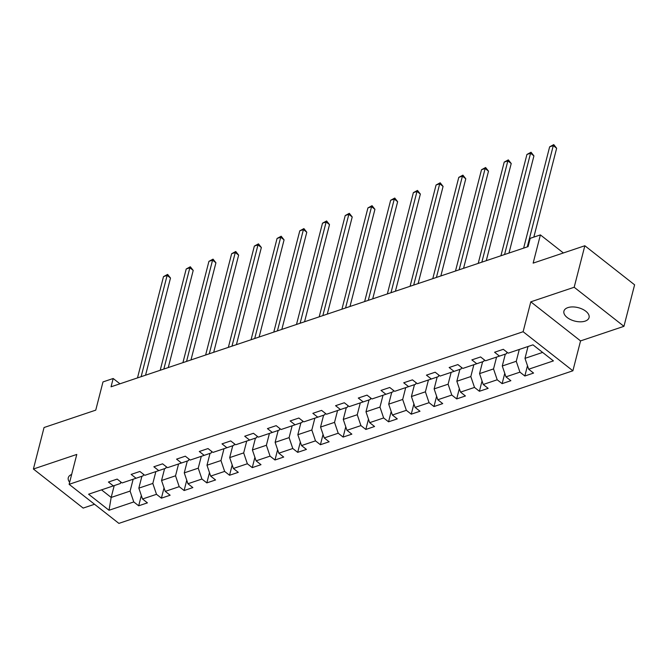 <?xml version="1.0" encoding="UTF-8"?>
<svg xmlns="http://www.w3.org/2000/svg" width="668" height="668" viewBox="0 0 668 668"><rect width="100%" height="100%" fill="white"/><g stroke="black" fill="none" stroke-linecap="round" stroke-linejoin="round"><path stroke-width="1" d="M567.884 307.614A12.976 6.931 -165.6 0 0 563.926 311.146A12.976 6.931 -165.6 0 0 570.631 319.605A12.976 6.931 -165.6 0 0 585.101 321.133A12.976 6.931 -165.6 0 0 589.059 317.601A12.976 6.931 -165.6 0 0 582.362 309.142A12.976 6.931 -165.6 0 0 567.884 307.614M71.66 474.43A12.976 6.931 -165.6 0 0 68.278 477.745A12.976 6.931 -165.6 0 0 69.639 482.271M623.945 326.326L634.6 284.827L584.842 245.749L574.179 287.257L530.793 301.836L523.119 331.72L572.885 370.79L580.55 340.905L623.945 326.326L574.179 287.257M523.119 331.72L69.121 484.317L118.879 523.386L572.885 370.79M69.121 484.317L76.787 454.432L33.4 469.019L83.158 508.089L94.53 504.273M33.4 469.019L44.055 427.52L95.749 410.144L102.989 381.921L113.184 378.497L111.055 386.797L528.071 246.634L530.2 238.326L540.395 234.902L533.147 263.125L584.842 245.749M109.026 510.26L133.775 501.944L138.685 505.801L147.428 502.862L142.518 499.004L156.496 494.312L161.405 498.161L170.14 495.23L165.23 491.372L179.208 486.671L184.117 490.529L192.852 487.59L187.942 483.741L201.92 479.04L206.829 482.897L215.564 479.958L210.662 476.1L224.64 471.408L229.55 475.257L238.284 472.326L233.374 468.468L247.352 463.767L252.262 467.625L260.996 464.686L256.086 460.836L270.064 456.135L274.974 459.993L283.708 457.054L278.806 453.196L292.784 448.504L297.686 452.353L306.428 449.414L301.519 445.564L315.496 440.863L320.406 444.721L329.14 441.782L324.231 437.932L338.208 433.231L343.118 437.081L351.852 434.15L346.942 430.292L360.929 425.599L365.83 429.449L374.573 426.51L369.663 422.66L383.641 417.959L388.551 421.817L397.285 418.878L392.375 415.028L406.353 410.327L411.263 414.177L419.997 411.246L415.087 407.388L429.065 402.687L433.975 406.545L442.717 403.606L437.807 399.756L451.785 395.055L456.695 398.913L465.429 395.974L460.519 392.116L474.497 387.423L479.407 391.273L488.141 388.342L483.231 384.484L497.209 379.783L502.119 383.641L510.861 380.702L505.952 376.852L519.929 372.151L524.839 376.009L533.573 373.07L528.664 369.212L553.413 360.895L532.972 344.847L508.223 353.163L503.313 349.314L494.579 352.245L499.489 356.102L485.502 360.795L480.601 356.946L471.858 359.885L476.768 363.734L462.79 368.435L457.881 364.578L449.146 367.517L454.056 371.375L440.078 376.067L435.169 372.218L426.434 375.149L431.344 379.006L417.366 383.708L412.457 379.85L403.714 382.789L408.624 386.638L394.646 391.339L389.736 387.482L381.002 390.421L385.912 394.279L371.934 398.971L367.024 395.122L358.29 398.053L363.2 401.911L349.222 406.612L344.312 402.754L335.57 405.693L340.48 409.542L326.502 414.243L321.592 410.386L312.858 413.325L317.768 417.183L303.79 421.875L298.88 418.026L290.146 420.957L295.056 424.815L281.078 429.516L276.168 425.658L267.425 428.597L272.335 432.446L258.357 437.148L253.448 433.29L244.713 436.229L249.623 440.087L235.645 444.779L230.736 440.93L222.001 443.861L226.911 447.719L212.933 452.42L208.024 448.562L199.289 451.501L204.191 455.351L190.213 460.052L185.312 456.194L176.569 459.133L181.479 462.991L167.501 467.683L162.591 463.834L153.857 466.765L158.767 470.623L144.789 475.324L139.879 471.466L131.145 474.405L136.047 478.255L122.069 482.956L117.167 479.098L108.425 482.037L113.335 485.895L88.585 494.211L109.026 510.26L111.172 497.443L130.101 491.08L133.149 479.232M499.489 356.102L506.569 353.681L506.954 352.17M519.295 349.439L516.255 361.288L502.278 365.989L505.325 354.107M519.929 372.151L516.255 361.288M505.952 376.852L502.278 365.989M476.768 363.734L483.857 361.321L484.242 359.81M496.583 357.079L493.535 368.92L479.557 373.621L482.605 361.747M497.209 379.783L493.535 368.92M483.231 384.484L479.557 373.621M454.056 371.375L461.137 368.953L461.53 367.442M473.862 364.711L470.823 376.56L456.845 381.253L459.893 369.379M474.497 387.423L470.823 376.56M460.519 392.116L456.845 381.253M431.344 379.006L438.425 376.585L438.818 375.074M451.15 372.343L448.111 384.192L434.133 388.893L437.181 377.011M451.785 395.055L448.111 384.192M437.807 399.756L434.133 388.893M408.624 386.638L415.713 384.225L416.097 382.714M428.438 379.983L425.391 391.824L411.413 396.525L414.469 384.651M429.065 402.687L425.391 391.824M415.087 407.388L411.413 396.525M385.912 394.279L392.993 391.857L393.385 390.346M405.718 387.615L402.679 399.464L388.701 404.157L391.749 392.283M406.353 410.327L402.679 399.464M392.375 415.028L388.701 404.157M363.2 401.911L370.281 399.497L370.673 397.978M383.006 395.256L379.967 407.096L365.989 411.797L369.037 399.915M383.641 417.959L379.967 407.096M369.663 422.66L365.989 411.797M340.48 409.542L347.569 407.129L347.953 405.618M360.294 402.887L357.246 414.728L343.269 419.429L346.325 407.555M360.929 425.599L357.246 414.728M346.942 430.292L343.269 419.429M317.768 417.183L324.848 414.761L325.241 413.25M337.574 410.519L334.534 422.368L320.556 427.061L323.604 415.187M338.208 433.231L334.534 422.368M324.231 437.932L320.556 427.061M295.056 424.815L302.136 422.401L302.529 420.882M314.862 418.16L311.822 430L297.844 434.701L300.892 422.819M315.496 440.863L311.822 430M301.519 445.564L297.844 434.701M272.335 432.446L279.424 430.033L279.808 428.522M292.15 425.792L289.102 437.632L275.124 442.333L278.18 430.459M292.784 448.504L289.102 437.632M278.806 453.196L275.124 442.333M249.623 440.087L256.712 437.665L257.096 436.154M269.429 433.423L266.39 445.272L252.412 449.965L255.46 438.091M270.064 456.135L266.39 445.272M256.086 460.836L252.412 449.965M226.911 447.719L233.992 445.305L234.384 443.786M246.717 441.064L243.678 452.904L229.7 457.605L232.748 445.723M247.352 463.767L243.678 452.904M233.374 468.468L229.7 457.605M204.191 455.351L211.28 452.937L211.664 451.426M224.005 448.696L220.966 460.536L206.988 465.237L210.036 453.363M224.64 471.408L220.966 460.536M210.662 476.1L206.988 465.237M181.479 462.991L188.568 460.569L188.952 459.058M201.285 456.327L198.246 468.176L184.268 472.869L187.316 460.995M201.92 479.04L198.246 468.176M187.942 483.741L184.268 472.869M158.767 470.623L165.848 468.21L166.24 466.69M178.573 463.968L175.534 475.808L161.556 480.509L164.604 468.627M179.208 486.671L175.534 475.808M165.23 491.372L161.556 480.509M136.047 478.255L143.136 475.841L143.52 474.33M155.861 471.6L152.822 483.44L138.844 488.141L141.892 476.267M156.496 494.312L152.822 483.44M142.518 499.004L138.844 488.141M113.335 485.895L120.424 483.473L120.808 481.962M114.22 485.594L111.172 497.443L101.519 489.861M133.775 501.944L130.101 491.08M563.391 252.963L540.395 234.902M119.948 383.808L113.184 378.497M528.029 346.508L524.99 358.349L542.625 352.42M528.664 369.212L524.99 358.349M138.685 505.801L141.332 495.506M161.405 498.161L164.044 487.865M184.117 490.529L186.756 480.234M206.829 482.897L209.476 472.602M229.55 475.257L232.188 464.961M252.262 467.625L254.9 457.329M274.974 459.993L277.621 449.698M297.686 452.353L300.333 442.057M320.406 444.721L323.045 434.425M343.118 437.081L345.765 426.794M365.83 429.449L368.477 419.153M388.551 421.817L391.189 411.521M411.263 414.177L413.909 403.889M433.975 406.545L436.621 396.249M456.695 398.913L459.334 388.617M479.407 391.273L482.045 380.985M502.119 383.641L504.766 373.345M524.839 376.009L527.478 365.713M530.793 301.836L580.55 340.905M145.549 375.199L170.499 278.038L167.134 275.4L141.132 376.685M163.493 276.627L167.61 274.406L167.134 275.4L163.493 276.627L137.491 377.913M167.61 274.406L170.499 278.038M168.269 367.567L193.211 270.406L189.854 267.768L163.844 369.053M186.213 268.987L190.322 266.766L189.854 267.768L186.213 268.987L160.203 370.272M190.322 266.766L193.211 270.406M190.981 359.935L215.931 262.774L212.566 260.136L186.564 361.421M208.925 261.355L213.034 259.134L212.566 260.136L208.925 261.355L182.923 362.64M213.034 259.134L215.931 262.774M213.693 352.295L238.643 255.134L235.278 252.496L209.276 353.781M231.637 253.723L235.754 251.502L235.278 252.496L231.637 253.723L205.635 355.009M235.754 251.502L238.643 255.134M236.414 344.663L261.355 247.502L257.998 244.864L231.988 346.149M254.358 246.083L258.466 243.862L257.998 244.864L254.358 246.083L228.347 347.368M258.466 243.862L261.355 247.502M259.126 337.023L284.075 239.87L280.71 237.232L254.7 338.509M277.07 238.451L281.178 236.23L280.71 237.232L277.07 238.451L251.068 339.736M281.178 236.23L284.075 239.87M281.838 329.391L306.787 232.23L303.422 229.592L277.42 330.877M299.782 230.819L303.898 228.598L303.422 229.592L299.782 230.819L273.78 332.105M303.898 228.598L306.787 232.23M304.558 321.759L329.499 224.598L326.143 221.96L300.132 323.245M322.502 223.179L326.61 220.958L326.143 221.96L322.502 223.179L296.492 324.464M326.61 220.958L329.499 224.598M327.27 314.119L352.22 216.966L348.855 214.319L322.844 315.605M345.214 215.547L349.322 213.326L348.855 214.319L345.214 215.547L319.204 316.832M349.322 213.326L352.22 216.966M349.982 306.487L374.932 209.326L371.567 206.688L345.565 307.973M367.926 207.915L372.043 205.686L371.567 206.688L367.926 207.915L341.924 309.2M372.043 205.686L374.932 209.326M372.702 298.855L397.644 201.694L394.279 199.056L368.277 300.341M390.646 200.275L394.755 198.054L394.279 199.056L390.646 200.275L364.636 301.56M394.755 198.054L397.644 201.694M395.414 291.215L420.356 194.062L416.999 191.415L390.989 292.701M413.358 192.643L417.467 190.422L416.999 191.415L413.358 192.643L387.348 293.928M417.467 190.422L420.356 194.062M418.126 283.583L443.076 186.422L439.711 183.783L413.709 285.069M436.07 185.011L440.187 182.781L439.711 183.783L436.07 185.011L410.069 286.296M440.187 182.781L443.076 186.422M440.847 275.951L465.788 178.79L462.423 176.152L436.421 277.437M458.782 177.371L462.899 175.15L462.423 176.152L458.782 177.371L432.78 278.656M462.899 175.15L465.788 178.79M463.559 268.311L488.5 171.158L485.143 168.511L459.133 269.797M481.503 169.739L485.611 167.518L485.143 168.511L481.503 169.739L455.493 271.024M485.611 167.518L488.5 171.158M486.271 260.679L511.22 163.518L507.855 160.879L481.853 262.165M504.215 162.107L508.323 159.877L507.855 160.879L504.215 162.107L478.213 263.392M508.323 159.877L511.22 163.518M508.983 253.047L533.932 155.886L530.567 153.248L504.565 254.533M526.927 154.467L531.043 152.246L530.567 153.248L526.927 154.467L500.925 255.752M531.043 152.246L533.932 155.886M533.832 237.107L556.644 148.254L553.288 145.607L527.277 246.893M549.647 146.835L553.755 144.614L553.288 145.607L549.647 146.835L523.637 248.12M553.755 144.614L556.644 148.254"/></g></svg>

